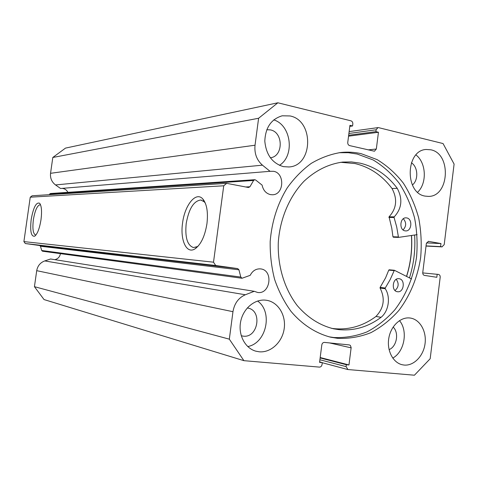 <?xml version="1.0" encoding="UTF-8"?>
<svg xmlns="http://www.w3.org/2000/svg" width="478" height="478" viewBox="0 0 478 478"><rect width="100%" height="100%" fill="white"/><g stroke="black" fill="none" stroke-linecap="round" stroke-linejoin="round"><path stroke-width="0.72" d="M417.109 234.65L398.497 237.405L396.716 227.032L394.081 217.502L394.231 216.851C401.867 208.444 402.87 198.944 397.242 188.338L392.044 188.523C382.107 175.366 369.739 167.043 354.951 163.548L340.689 162.305M393.376 237.213L392.946 236.759L391.793 228.305L389.044 216.821C396.638 208.486 397.636 199.057 392.032 188.541L392.044 188.523M403.324 218.751C406.515 222.533 406.431 226.249 403.079 229.912M406.682 217.914C412.801 218.745 411.833 231.388 405.691 230.916L405.069 230.85C398.981 230.091 399.829 217.478 405.947 217.843L406.682 217.914M396.22 279.337C399.124 283.43 398.73 287.159 395.037 290.505M399.094 278.716C405.595 279.373 403.988 292.847 397.535 291.735L397.469 291.729C390.986 291.156 392.48 277.706 398.909 278.692L399.094 278.716M392.032 188.541L397.254 188.32C387.27 175.056 374.842 166.655 359.976 163.129L351.408 161.923L342.708 162.072C328.619 163.972 315.749 170.329 304.104 181.15C289.459 196.392 279.971 218.637 278.304 242.262C277.419 265.929 284.458 289.053 297.382 305.765C307.796 317.762 319.907 325.452 333.716 328.834L338.765 329.623C354.031 331.057 368.132 326.952 381.068 317.326L381.056 317.302C388.775 311.19 390.831 296.963 385.22 288.7L385.238 288.025L390.12 279.684L394.368 270.261L411.588 278.967M331.421 328.314L333.877 328.637C349.06 330.065 363.089 326.008 375.959 316.466L381.068 317.326M375.959 316.466L375.953 316.442C383.965 308.059 385.34 298.601 380.088 288.079L380.106 287.403L385.573 277.891L388.763 270.124L389.182 269.795L394.242 270.279M381.056 317.302L375.953 316.442M242.029 278.256L42.512 251.213L41.706 250.502L40.457 246.23L39.644 245.519L237.697 268.594L238.934 269.795L240.798 277.067L242.029 278.256L250.191 275.34C252.563 270.793 255.981 268.642 260.438 268.881L260.707 268.911C273.607 270.19 270.417 294.633 257.612 292.452L254.254 291.299L50.602 258.992L44.747 260.922C40.283 262.607 37.607 265.858 36.71 270.673L34.434 286.675L44.048 299.569L243.9 360.669L229.326 339.165L232.965 311.692L36.71 270.673M54.815 259.662C57.94 258.903 59.816 256.895 60.437 253.639M62.009 188.38L62.899 188.469C65.157 188.924 66.818 190.208 67.888 192.335M245.752 186.988L249.934 186.761L253.591 180.463L254.72 179.71L255.67 180.015L262.099 185.123C263.235 190.334 266.025 193.5 270.476 194.618L272.442 194.761C284.087 194.851 285.115 173.06 273.541 171.297L270.058 171.309L262.452 165.167C256.74 160.124 254.26 153.474 255.031 145.222L258.604 118.257L277.867 102.788L350.971 120.832C352.28 121.322 352.901 122.404 352.824 124.071L352.579 125.965L349.944 125.32L347.757 142.384C347.679 144.063 348.301 145.133 349.615 145.605L374.441 151.227L376.329 149.022L378.451 132.269L375.905 131.647L376.138 129.783L348.898 133.476M182.566 223.065C184.669 205.313 195.819 191.206 202.648 198.794C206.807 203.682 208.241 211.963 206.956 223.644C204.889 236.323 200.862 244.754 194.893 248.936C186.438 254.332 180.015 239.926 182.566 223.065M205.355 203.18L204.267 201.824L200.808 200.001C193.739 200.921 188.87 208.755 186.205 223.489C184.878 237.327 187.292 245.351 193.447 247.556L197.336 246.612L198.346 245.925M31.19 219.474C33.412 207.303 36.238 201.901 39.65 203.281C41.574 205.887 42.028 211.36 41 219.707C39.56 228.484 37.457 233.975 34.685 236.192C31.112 236.789 29.947 231.215 31.19 219.474M40.6 204.948L40.068 204.757C37.206 205.45 34.978 210.445 33.376 219.743C32.343 228.657 33.054 233.73 35.509 234.961L36.005 234.925M411.528 235.481C412.412 249.51 410.775 263.163 406.617 276.445M414.617 235.021C415.543 249.701 413.829 263.993 409.467 277.891M339.189 152.697L348.295 152.703L357.257 154.047L373.151 159.963C383.063 165.962 391.787 173.777 399.327 183.403C406.025 193.853 411.104 205.355 414.563 217.902C417.013 230.802 417.676 243.87 416.553 257.116C413.613 276.78 406.097 295.087 394.732 309.941C386.523 319.125 377.267 326.444 366.961 331.899C356.241 336.112 345.2 337.988 333.847 337.516L329.043 336.817M361.165 153.665L377.118 159.622C387.066 165.663 395.826 173.526 403.39 183.211C410.112 193.733 415.209 205.307 418.674 217.932C421.136 230.91 421.799 244.067 420.67 257.391C417.718 277.18 410.166 295.607 398.76 310.557C390.52 319.806 381.229 327.173 370.88 332.67C360.119 336.918 349.036 338.806 337.635 338.334L330.734 337.217C315.898 333.399 302.144 324.556 291.03 311.399C284.165 301.917 278.698 291.257 274.623 279.427C271.462 267.13 269.986 254.463 270.184 241.438C271.815 221.625 277.509 203.753 287.266 187.824C294.287 178.067 302.299 169.905 311.303 163.345C320.696 157.83 330.447 154.221 340.557 152.524C347.536 151.753 354.407 152.129 361.165 153.665M409.987 318.001L410.518 318.079C420.096 319.573 426.752 331.523 425.038 343.784C423.448 356.062 413.829 366.011 404.143 365.061L402.129 364.726C392.892 362.617 386.672 350.392 388.805 338.197C390.819 325.978 400.642 316.747 409.987 318.001M399.477 320.624C408.218 330.83 404.472 351.874 392.755 358.088M430.857 149.799C451.656 153.665 449.362 196.882 428.39 196.398L425.109 196.105C404.633 193.214 405.559 150.265 426.143 149.477L430.857 149.799M415.968 154.944C426.298 162.699 427.201 183.319 417.641 192.216M265.959 300.202L266.873 300.333C278.327 302.263 286.22 315.474 284.171 328.828C282.277 342.206 270.811 352.925 259.201 351.796L255.766 351.157C244.951 348.175 237.96 334.63 240.679 321.521C243.266 308.376 254.899 298.726 265.959 300.202M257.606 301.021C273.165 311.931 266.473 343.24 247.741 346.556M290.104 115.957C314.189 120.522 313.15 165.866 288.969 166.959L283.46 166.655C272.335 163.285 266.121 154.788 264.812 141.159C265.421 127.524 271.217 119.07 282.205 115.796L290.104 115.957M273.739 119.876C291.287 125.122 295.034 155.714 279.445 165.346M266.772 129.729L270.429 129.902C283.55 132.203 283.436 156.641 270.309 157.764M247.281 307.975L247.753 308.059C262.631 310.294 258.15 338.305 243.218 336.142L241.241 335.747M411.379 162.777C418.089 166.876 418.674 180.14 412.383 184.998M393.137 327.048C399.285 332.706 396.776 346.705 389.068 349.633M39.644 245.519L25.328 243.541L23.9 241.599L30.245 197.193L32.157 195.765L226.686 183.349L248.452 187.501L249.934 186.761M253.591 180.463L49.736 193.954L49.276 194.671M49.736 193.954L50.477 193.512L254.72 179.71M255.031 145.222L50.548 173.311C50.071 178.145 51.732 182.016 55.526 184.938L60.581 188.493L270.058 171.309M50.548 173.311L52.801 157.477L65.498 148.108L277.867 102.788M254.254 291.299L245.339 294.765C238.516 297.782 234.393 303.422 232.965 311.692M319.907 359.755L346.096 366.632L346.341 364.726L348.964 364.959L351.157 347.572L350.332 345.391L349.293 344.919L324.419 342.403C323.032 342.427 322.16 343.276 321.808 344.937L319.573 362.36L322.291 362.605L322.047 364.535C321.694 366.202 320.822 367.056 319.424 367.11L243.9 360.669M346.096 366.632L347.942 369.542L414.426 375.212L430.176 358.739L440.184 277.294C440.262 275.728 439.718 274.778 438.559 274.438L422.731 272.914M426.029 246.062L441.947 246.851L440.591 246.618L440.967 243.553L428.425 241.342L426.334 243.589L422.761 272.502C422.683 274.085 423.239 275.047 424.422 275.388L436.814 277.294L437.191 274.223M441.947 246.851L444.199 244.646L454.1 164.079L443.046 143.549L378.6 127.65L377.937 127.614L376.138 129.783M226.686 183.349L223.734 185.787L30.245 197.193M23.9 241.599L213.511 262.189L223.734 185.787M213.511 262.189L215.703 265.505L25.328 243.541M237.697 268.594L215.703 265.505M52.801 157.477L258.604 118.257M229.326 339.165L34.434 286.675M352.579 125.965L349.806 126.371M378.451 132.269L348.552 136.182M375.905 131.647L348.671 135.256M346.341 364.726L320.14 357.938M348.964 364.959L320.194 357.526M322.291 362.605L319.633 361.894M440.591 246.618L426.053 245.895M440.967 243.553L426.495 242.902M411.433 235.493C412.311 249.504 410.674 263.133 406.521 276.398M393.944 270.59L388.763 270.124M385.238 288.025L380.106 287.403M385.22 288.7L380.088 288.079M394.081 217.502L388.895 217.466M398.15 236.951L392.946 236.759M394.231 216.851L389.044 216.821M368.138 149.877L376.329 149.022M351.133 347.853L329.527 342.917M428.635 241.36L428.222 241.342M262.452 165.167L55.526 184.938M238.934 269.795L40.457 246.23M41.706 250.502L240.798 277.067M245.339 294.765L44.747 260.922M398.544 237.411L393.334 237.213M394.368 270.261L389.182 269.795M204.267 201.824L202.648 198.794M40.295 204.231L39.65 203.281M204.034 200.575L203.556 200.491M201.435 200.109L200.808 200.001M288.646 166.989L288.969 166.959M442.138 246.875L426.029 246.074M349.137 131.605L377.937 127.614M347.631 369.488L322.274 362.724M196.261 247.974L195.95 247.933M35.42 235.6L34.685 236.192M197.336 246.612L194.893 248.936"/></g></svg>
